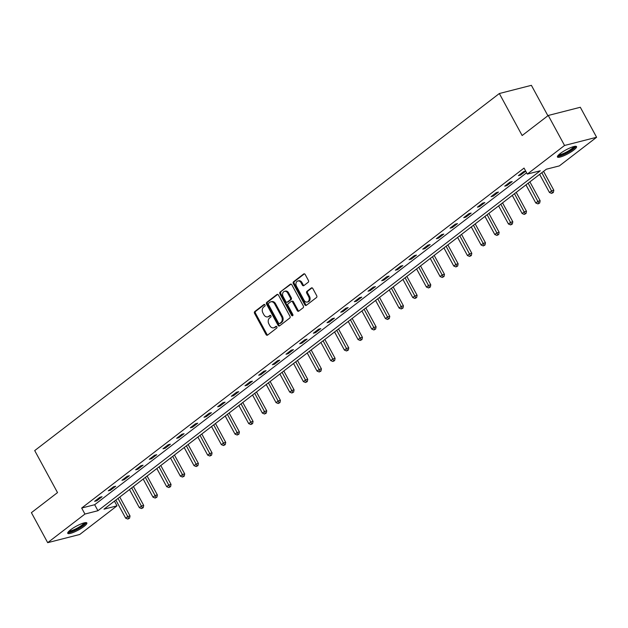 <?xml version="1.0" encoding="UTF-8"?>
<svg xmlns="http://www.w3.org/2000/svg" width="628" height="628" viewBox="0 0 628 628"><rect width="100%" height="100%" fill="white"/><g stroke="black" fill="none" stroke-linecap="round" stroke-linejoin="round"><path stroke-width="0.94" d="M264.977 304.886A0.958 0.738 -104.3 0 0 263.925 304.517L254.787 311.543A1.366 1.052 -104.3 0 0 254.56 313.38L266.076 334.591A1.366 1.052 -104.3 0 0 267.575 335.101L276.713 328.083A0.958 0.738 -104.3 0 0 275.818 326.434L274.64 327.337A4.38 3.36 -104.3 0 1 273.675 327.816A4.38 3.36 -104.3 0 1 269.836 325.689L268.878 323.922A4.38 3.36 -104.3 0 1 269.585 318.035L270.77 317.124A0.958 0.738 -104.3 0 0 269.875 315.476L268.69 316.386A4.38 3.36 -104.3 0 1 267.724 316.857A4.38 3.36 -104.3 0 1 263.886 314.73L262.928 312.964A4.38 3.36 -104.3 0 1 263.634 307.076L264.82 306.174A0.958 0.738 -104.3 0 0 264.977 304.886M573.749 150.076A10.872 2.174 -28.5 0 1 563.771 155.783A10.872 2.174 -28.5 0 1 557.436 156.992A10.872 2.174 -28.5 0 1 560.231 153.538A10.872 2.174 -28.5 0 1 570.208 147.831A10.872 2.174 -28.5 0 1 576.543 146.622A10.872 2.174 -28.5 0 1 573.749 150.076M84.058 526.405A10.872 2.174 -28.5 0 1 74.08 532.112A10.872 2.174 -28.5 0 1 67.746 533.321A10.872 2.174 -28.5 0 1 70.54 529.859A10.872 2.174 -28.5 0 1 80.517 524.152A10.872 2.174 -28.5 0 1 86.852 522.943A10.872 2.174 -28.5 0 1 84.058 526.405M308.191 282.27A1.366 1.052 -104.3 0 0 308.411 280.433L305.184 274.483A1.366 1.052 -104.3 0 0 303.685 273.965L293.535 281.768A1.366 1.052 -104.3 0 0 293.315 283.605L304.823 304.808A1.366 1.052 -104.3 0 0 306.331 305.326L316.481 297.523A1.366 1.052 -104.3 0 0 316.7 295.686L312.799 288.503A1.366 1.052 -104.3 0 0 311.3 287.985L306.951 291.321A1.366 1.052 -104.3 0 0 306.731 293.158L308.67 296.722A3.658 2.81 -104.3 0 1 307.273 302.037A3.658 2.81 -104.3 0 1 304.062 300.262L296.487 286.297A3.658 2.81 -104.3 0 1 297.876 280.983A3.658 2.81 -104.3 0 1 301.087 282.765L302.351 285.088A1.366 1.052 -104.3 0 0 303.85 285.607L308.191 282.27M47.689 542.67L31.4 512.668L57.517 492.595L34.705 450.59L499.339 93.525L522.143 135.53L548.26 115.466L564.548 145.468L596.6 137.273L559.36 165.894L546.36 169.215L103.989 509.175L116.989 505.854L79.74 534.475L47.689 542.67L84.937 514.049L97.929 510.721L540.3 170.769L527.308 174.089L564.548 145.468M527.308 174.089L524.05 168.084L81.679 508.044L84.937 514.049M278.432 295.042A1.366 1.052 -104.3 0 0 276.932 294.524L266.782 302.319A1.366 1.052 -104.3 0 0 266.562 304.164L278.078 325.367A1.366 1.052 -104.3 0 0 279.578 325.885L289.728 318.082A1.366 1.052 -104.3 0 0 289.948 316.245L278.432 295.042M280.159 292.044L290.309 284.241A1.366 1.052 -104.3 0 1 291.808 284.759L303.324 305.962A1.366 1.052 -104.3 0 1 303.104 307.806L298.755 311.143A1.366 1.052 -104.3 0 1 297.256 310.625L292.585 302.029A1.366 1.052 -104.3 0 0 291.086 301.511L288.205 303.724A1.366 1.052 -104.3 0 0 287.985 305.561L292.844 314.518A0.958 0.738 -104.3 0 1 291.643 315.437L279.939 293.88A1.366 1.052 -104.3 0 1 280.159 292.044L291.062 284.107M547.899 115.74L531.39 85.33L499.339 93.525M81.679 508.044L94.671 504.724L526.602 172.786M96.783 500.767L102.042 496.724L99.876 497.282L94.616 501.325L96.783 500.767L96.359 499.982M110.45 490.264L115.709 486.221L113.542 486.779L108.291 490.813L110.45 490.264L110.026 489.479M124.124 479.753L129.384 475.718L127.217 476.267L121.958 480.31L124.124 479.753L123.7 478.976M137.791 469.249L143.051 465.207L140.884 465.764L135.632 469.807L137.791 469.249L137.367 468.464M151.466 458.746L156.725 454.703L154.559 455.261L149.299 459.296L151.466 458.746L151.042 457.961M165.133 448.235L170.392 444.2L168.226 444.75L162.974 448.792L165.133 448.235L164.709 447.458M178.807 437.732L184.067 433.689L181.9 434.246L176.641 438.289L178.807 437.732L178.383 436.947M192.474 427.228L197.734 423.186L195.567 423.743L190.315 427.778L192.474 427.228L192.05 426.443M206.149 416.725L211.408 412.682L209.242 413.232L203.982 417.275L206.149 416.725L205.725 415.94M219.816 406.214L225.075 402.171L222.909 402.729L217.657 406.771L219.816 406.214L219.392 405.429M233.49 395.711L238.75 391.668L236.583 392.225L231.324 396.26L233.49 395.711L233.066 394.926M247.157 385.207L252.417 381.165L250.25 381.714L244.999 385.757L247.157 385.207L246.733 384.422M260.832 374.696L266.091 370.653L263.925 371.211L258.665 375.254L260.832 374.696L260.408 373.911M274.499 364.193L279.758 360.15L277.592 360.708L272.34 364.742L274.499 364.193L274.075 363.408M288.174 353.69L293.433 349.647L291.266 350.196L286.007 354.239L288.174 353.69L287.75 352.905M301.84 343.178L307.1 339.144L304.933 339.693L299.674 343.736L301.84 343.178L301.416 342.393M315.515 332.675L320.775 328.632L318.608 329.19L313.348 333.225L315.515 332.675L315.091 331.89M329.182 322.172L334.441 318.129L332.275 318.679L327.015 322.721L329.182 322.172L328.758 321.387M342.857 311.661L348.116 307.626L345.95 308.175L340.69 312.218L342.857 311.661L342.433 310.876M356.523 301.157L361.783 297.115L359.616 297.672L354.357 301.715L356.523 301.157L356.1 300.372M370.198 290.654L375.458 286.611L373.291 287.161L368.032 291.204L370.198 290.654L369.774 289.869M383.865 280.143L389.125 276.108L386.958 276.658L381.698 280.7L383.865 280.143L383.441 279.366M397.54 269.64L402.799 265.597L400.633 266.154L395.373 270.197L397.54 269.64L397.116 268.855M411.207 259.136L416.466 255.094L414.299 255.643L409.04 259.686L411.207 259.136L410.783 258.351M424.881 248.625L430.141 244.59L427.974 245.14L422.715 249.183L424.881 248.625L424.457 247.848M438.548 238.122L443.808 234.079L441.641 234.636L436.382 238.679L438.548 238.122L438.124 237.337M452.223 227.619L457.482 223.576L455.316 224.133L450.056 228.168L452.223 227.619L451.799 226.834M465.89 217.107L471.149 213.073L468.983 213.622L463.723 217.665L465.89 217.107L465.466 216.33M479.564 206.604L484.824 202.561L482.657 203.119L477.398 207.161L479.564 206.604L479.14 205.819M493.231 196.101L498.491 192.058L496.324 192.615L491.065 196.65L493.231 196.101L492.807 195.316M506.906 185.59L512.165 181.555L509.999 182.104L504.739 186.147L506.906 185.59L506.482 184.813M525.675 171.083L523.666 171.601L518.406 175.644L520.573 175.086L525.707 171.146M548.26 115.466L580.311 107.27L596.6 137.273M114.429 501.152L116.989 505.854M94.671 504.724L97.929 510.721M520.573 175.086L520.149 174.301M267.724 316.857L268.596 316.638A4.38 3.36 -104.3 0 0 269.553 316.167L268.69 316.386M270.511 315.429L269.553 316.167M273.675 327.816L274.538 327.588A4.38 3.36 -104.3 0 0 275.504 327.117L274.64 327.337M276.461 326.379L275.504 327.117M264.569 304.47L255.651 311.323A1.366 1.052 -104.3 0 0 255.431 313.16L266.939 334.363A1.366 1.052 -104.3 0 0 267.685 335.022M277.686 294.383L267.646 302.099A1.366 1.052 -104.3 0 0 267.426 303.936L278.942 325.147A1.366 1.052 -104.3 0 0 279.688 325.799M268.627 303.245A0.958 0.738 -104.3 0 0 268.47 304.533L278.573 323.145A0.958 0.738 -104.3 0 0 279.625 323.506L280.873 322.549A4.38 3.36 -104.3 0 0 281.579 316.661L274.671 303.944A4.38 3.36 -104.3 0 0 270.833 301.817A4.38 3.36 -104.3 0 0 269.875 302.288L268.627 303.245M280.049 323.396A0.958 0.738 -104.3 0 0 280.496 323.287L279.625 323.506M270.833 301.817L271.704 301.589A4.38 3.36 -104.3 0 1 275.535 303.716L282.443 316.441A4.38 3.36 -104.3 0 1 281.736 322.329L280.496 323.287M291.392 301.361L292.256 301.142A1.366 1.052 -104.3 0 1 293.457 301.801L298.127 310.405A1.366 1.052 -104.3 0 0 298.865 311.056M281.022 291.824A1.366 1.052 -104.3 0 0 280.802 293.661L292.507 315.217A0.958 0.738 -104.3 0 0 292.868 315.601M287.742 293.103A3.658 2.81 -104.3 0 0 284.539 291.321A3.658 2.81 -104.3 0 0 283.142 296.636L285.811 301.558A1.366 1.052 -104.3 0 0 287.31 302.076L290.191 299.862A1.366 1.052 -104.3 0 0 290.411 298.017L287.742 293.103L288.613 292.884A3.658 2.81 -104.3 0 0 285.402 291.102L284.539 291.321M287.546 302.013A1.366 1.052 -104.3 0 0 288.181 301.848L287.31 302.076M288.613 292.884L291.282 297.798A1.366 1.052 -104.3 0 1 291.062 299.635L288.181 301.848M297.876 280.983L298.747 280.763A3.658 2.81 -104.3 0 1 301.95 282.545L303.214 284.869A1.366 1.052 -104.3 0 0 303.96 285.52M307.273 302.037L308.136 301.817A3.658 2.81 -104.3 0 0 309.533 296.502L308.67 296.722M312.053 287.844L307.822 291.102A1.366 1.052 -104.3 0 0 307.594 292.938L309.533 296.502M304.439 273.832L294.399 281.54A1.366 1.052 -104.3 0 0 294.179 283.385L305.695 304.588A1.366 1.052 -104.3 0 0 306.44 305.239M115.842 500.069L125.671 518.178L127.861 516.499L130.027 515.941L119.767 497.046M128.701 518.398L127.829 519.066L129.572 518.171L128.701 518.398L118.033 498.389M127.829 519.066L125.671 518.178M130.027 515.941L129.572 518.171M85.047 522.684A9.412 1.884 -28.5 0 1 74.575 530.362A9.412 1.884 -28.5 0 1 68.507 531.665M69.206 530.974A8.713 1.743 151.5 0 0 74.418 529.522A8.713 1.743 151.5 0 0 84.089 522.889M67.808 532.63A10.802 2.167 151.5 0 0 74.253 530.833A10.802 2.167 151.5 0 0 86.24 522.622M574.738 146.355A9.412 1.884 -28.5 0 1 572.32 149.354A9.412 1.884 -28.5 0 1 563.685 154.292A9.412 1.884 -28.5 0 1 558.206 155.336M558.896 154.645A8.713 1.743 151.5 0 0 571.559 148.86A8.713 1.743 151.5 0 0 573.78 146.567M557.499 156.309A10.802 2.167 151.5 0 0 573.183 149.134A10.802 2.167 151.5 0 0 575.931 146.3M129.509 489.565L139.345 507.675L141.536 505.987L143.702 505.438L133.442 486.543M142.375 507.887L141.496 508.562L143.239 507.667L142.375 507.887L131.699 487.877M141.496 508.562L139.345 507.675M143.702 505.438L143.239 507.667M143.184 479.054L153.012 497.172L155.202 495.484L157.369 494.935L147.109 476.04M156.042 497.384L155.171 498.059L156.914 497.164L156.042 497.384L145.374 477.374M155.171 498.059L153.012 497.172M157.369 494.935L156.914 497.164M156.851 468.551L166.687 486.661L168.877 484.981L171.044 484.424L160.784 465.529M169.717 486.881L168.838 487.548L170.581 486.653L169.717 486.881L159.041 466.871M168.838 487.548L166.687 486.661M171.044 484.424L170.581 486.653M170.526 458.048L180.354 476.157L182.544 474.47L184.711 473.92L174.451 455.025M183.384 476.369L182.513 477.045L184.255 476.15L183.384 476.369L172.716 456.36M182.513 477.045L180.354 476.157M184.711 473.92L184.255 476.15M184.192 447.536L194.028 465.654L196.219 463.966L198.385 463.417L188.125 444.522M197.059 465.866L196.179 466.541L197.922 465.646L197.059 465.866L186.383 445.856M196.179 466.541L194.028 465.654M198.385 463.417L197.922 465.646M197.867 437.033L207.695 455.143L209.885 453.463L212.052 452.906L201.792 434.011M210.725 455.363L209.854 456.03L211.597 455.135L210.725 455.363L200.057 435.353M209.854 456.03L207.695 455.143M212.052 452.906L211.597 455.135M211.534 426.53L221.37 444.64L223.56 442.952L225.727 442.402L215.467 423.507M224.4 444.852L223.521 445.527L225.264 444.632L224.4 444.852L213.724 424.842M223.521 445.527L221.37 444.64M225.727 442.402L225.264 444.632M225.209 416.019L235.037 434.136L237.227 432.449L239.394 431.899L229.134 413.004M238.067 434.348L237.196 435.023L238.938 434.129L238.067 434.348L227.399 414.339M237.196 435.023L235.037 434.136M239.394 431.899L238.938 434.129M238.876 405.515L248.712 423.625L250.902 421.945L253.068 421.388L242.808 402.493M251.742 423.845L250.862 424.52L252.605 423.625L251.742 423.845L241.066 403.835M250.862 424.52L248.712 423.625M253.068 421.388L252.605 423.625M252.55 395.012L262.378 413.122L264.569 411.434L266.735 410.885L256.475 391.99M265.409 413.334L264.537 414.009L266.28 413.114L265.409 413.334L254.74 393.324M264.537 414.009L262.378 413.122M266.735 410.885L266.28 413.114M266.217 384.501L276.053 402.619L278.243 400.931L280.41 400.381L270.15 381.486M279.083 402.831L278.204 403.506L279.947 402.611L279.083 402.831L268.407 382.821M278.204 403.506L276.053 402.619M280.41 400.381L279.947 402.611M279.892 373.998L289.72 392.108L291.91 390.428L294.077 389.87L283.817 370.975M292.75 392.327L291.879 393.002L293.621 392.108L292.75 392.327L282.082 372.318M291.879 393.002L289.72 392.108M294.077 389.87L293.621 392.108M293.559 363.494L303.395 381.604L305.585 379.916L307.751 379.367L297.491 360.472M306.425 381.816L305.546 382.491L307.288 381.596L306.425 381.816L295.749 361.806M305.546 382.491L303.395 381.604M307.751 379.367L307.288 381.596M307.233 352.983L317.061 371.101L319.252 369.413L321.418 368.864L311.158 349.969M320.092 371.313L319.22 371.988L320.963 371.093L320.092 371.313L309.423 351.303M319.22 371.988L317.061 371.101M321.418 368.864L320.963 371.093M320.9 342.48L330.736 360.59L332.926 358.91L335.093 358.353L324.833 339.458M333.766 360.81L332.887 361.485L334.63 360.59L333.766 360.81L323.09 340.8M332.887 361.485L330.736 360.59M335.093 358.353L334.63 360.59M334.575 331.976L344.403 350.086L346.593 348.407L348.76 347.849L338.5 328.954M347.433 350.298L346.562 350.974L348.305 350.079L347.433 350.298L336.765 330.289M346.562 350.974L344.403 350.086M348.76 347.849L348.305 350.079M348.242 321.465L358.078 339.583L360.268 337.895L362.435 337.346L352.175 318.451M361.108 339.795L360.229 340.47L361.971 339.575L361.108 339.795L350.432 319.785M360.229 340.47L358.078 339.583M362.435 337.346L361.971 339.575M361.916 310.962L371.745 329.072L373.935 327.392L376.101 326.835L365.841 307.94M374.775 329.292L373.903 329.967L375.646 329.072L374.775 329.292L364.107 309.282M373.903 329.967L371.745 329.072M376.101 326.835L375.646 329.072M375.583 300.459L385.419 318.569L387.609 316.889L389.776 316.331L379.516 297.436M388.449 318.781L387.57 319.456L389.313 318.561L388.449 318.781L377.773 298.771M387.57 319.456L385.419 318.569M389.776 316.331L389.313 318.561M389.258 289.955L399.086 308.065L401.276 306.378L403.443 305.828L393.183 286.933M402.116 308.277L401.245 308.952L402.988 308.058L402.116 308.277L391.448 288.268M401.245 308.952L399.086 308.065M403.443 305.828L402.988 308.058M402.925 279.444L412.761 297.554L414.951 295.874L417.118 295.317L406.858 276.422M415.791 297.774L414.912 298.449L416.654 297.554L415.791 297.774L405.115 277.764M414.912 298.449L412.761 297.554M417.118 295.317L416.654 297.554M416.6 268.941L426.428 287.051L428.618 285.371L430.784 284.814L420.525 265.919M429.458 287.271L428.586 287.938L430.329 287.043L429.458 287.271L418.79 267.253M428.586 287.938L426.428 287.051M430.784 284.814L430.329 287.043M430.266 258.438L440.102 276.548L442.293 274.86L444.459 274.31L434.199 255.415M443.132 276.76L442.253 277.435L443.996 276.54L443.132 276.76L432.457 256.75M442.253 277.435L440.102 276.548M444.459 274.31L443.996 276.54M443.941 247.927L453.769 266.036L455.959 264.357L458.126 263.799L447.866 244.904M456.799 266.256L455.928 266.931L457.671 266.036L456.799 266.256L446.131 246.247M455.928 266.931L453.769 266.036M458.126 263.799L457.671 266.036M457.608 237.423L467.444 255.533L469.634 253.853L471.801 253.296L461.541 234.401M470.474 255.753L469.595 256.42L471.338 255.525L470.474 255.753L459.798 235.736M469.595 256.42L467.444 255.533M471.801 253.296L471.338 255.525M471.283 226.92L481.111 245.03L483.301 243.342L485.468 242.793L475.208 223.898M484.141 245.242L483.27 245.917L485.012 245.022L484.141 245.242L473.473 225.232M483.27 245.917L481.111 245.03M485.468 242.793L485.012 245.022M484.949 216.409L494.785 234.519L496.976 232.839L499.142 232.281L488.882 213.387M497.816 234.739L496.936 235.414L498.679 234.519L497.816 234.739L487.14 214.729M496.936 235.414L494.785 234.519M499.142 232.281L498.679 234.519M498.616 205.906L508.452 224.015L510.643 222.336L512.809 221.778L502.549 202.883M511.482 224.235L510.611 224.903L512.354 224.008L511.482 224.235L500.814 204.218M510.611 224.903L508.452 224.015M512.809 221.778L512.354 224.008M512.291 195.402L522.127 213.512L524.317 211.824L526.484 211.275L516.224 192.38M525.157 213.724L524.278 214.399L526.021 213.504L525.157 213.724L514.481 193.714M524.278 214.399L522.127 213.512M526.484 211.275L526.021 213.504M525.958 184.891L535.794 203.001L537.984 201.321L540.151 200.764L529.891 181.869M538.824 203.221L537.953 203.896L539.695 203.001L538.824 203.221L528.156 183.211M537.953 203.896L535.794 203.001M540.151 200.764L539.695 203.001M539.633 174.388L549.469 192.498L551.659 190.818L553.825 190.26L543.565 171.366M552.499 192.718L551.62 193.385L553.362 192.49L552.499 192.718L541.823 172.7M551.62 193.385L549.469 192.498M553.825 190.26L553.362 192.49M264.364 304.407L263.925 304.517M276.265 326.317L275.818 326.434M270.315 315.366L269.875 315.476M266.939 334.363L266.076 334.591M255.431 313.16L254.56 313.38M255.651 311.323L254.787 311.543M278.942 325.147L278.078 325.367M267.426 303.936L266.562 304.164M267.646 302.099L266.782 302.319M277.568 294.359L276.932 294.524M281.736 322.329L280.873 322.549M282.443 316.441L281.579 316.661M275.535 303.716L274.671 303.944M290.945 284.084L290.309 284.241M298.127 310.405L297.256 310.625M293.457 301.801L292.585 302.029M292.507 315.217L291.643 315.437M280.802 293.661L279.939 293.88M291.062 299.635L290.191 299.862M291.282 297.798L290.411 298.017M303.214 284.869L302.351 285.088M301.95 282.545L301.087 282.765M307.594 292.938L306.731 293.158M307.822 291.102L306.951 291.321M311.928 287.82L311.3 287.985M305.695 304.588L304.823 304.808M294.179 283.385L293.315 283.605M294.399 281.54L293.535 281.768M304.321 273.8L303.685 273.965M280.284 323.389L279.413 323.608M287.875 301.997L287.012 302.217"/></g></svg>

